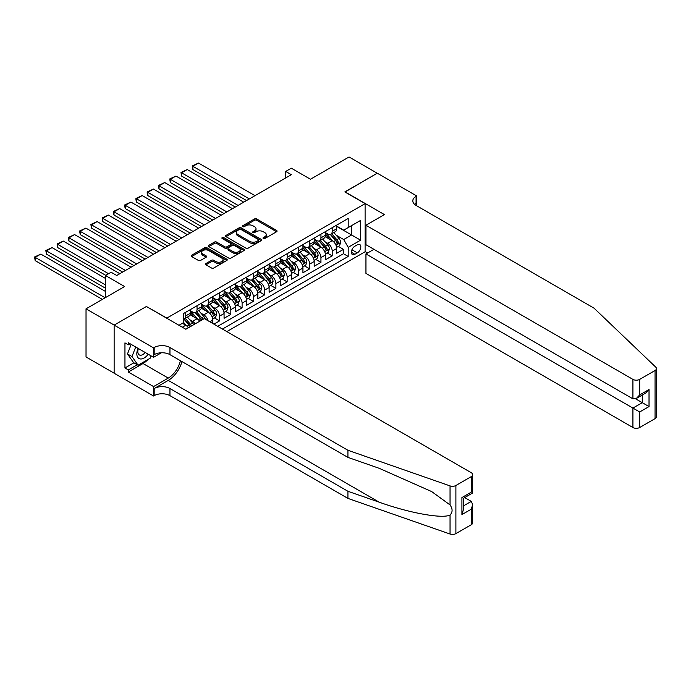 <?xml version="1.0" encoding="UTF-8"?>
<svg xmlns="http://www.w3.org/2000/svg" width="691" height="691" viewBox="0 0 691 691"><rect width="100%" height="100%" fill="white"/><g stroke="black" fill="none" stroke-linecap="round" stroke-linejoin="round"><path stroke-width="1.04" d="M263.306 238.507A1.097 0.631 0 0 0 264.852 238.507L276.599 231.727A1.563 0.907 0 0 0 277.056 231.088A1.563 0.907 0 0 0 276.599 230.449L256.698 218.961A1.563 0.907 0 0 0 254.487 218.961L242.74 225.741A1.097 0.631 0 0 0 242.42 226.19A1.097 0.631 0 0 0 242.74 226.639A1.097 0.631 0 0 0 244.286 226.639L245.806 225.758A5.001 2.885 0 0 1 252.889 225.758L254.547 226.717A5.001 2.885 0 0 1 256.007 228.756A5.001 2.885 0 0 1 254.547 230.803L253.027 231.684A1.097 0.631 0 0 0 252.699 232.124A1.097 0.631 0 0 0 253.027 232.573A1.097 0.631 0 0 0 254.573 232.573L256.093 231.692A5.001 2.885 0 0 1 263.167 231.692L264.826 232.651A5.001 2.885 0 0 1 266.294 234.698A5.001 2.885 0 0 1 264.826 236.737L263.306 237.618A1.097 0.631 0 0 0 262.986 238.067A1.097 0.631 0 0 0 263.306 238.507L263.306 237.618M205.953 263.521A1.563 0.907 0 0 0 205.495 264.161A1.563 0.907 0 0 0 205.953 264.791L211.532 268.022A1.563 0.907 0 0 0 213.744 268.022L226.795 260.49A1.563 0.907 0 0 0 227.253 259.851A1.563 0.907 0 0 0 226.795 259.211L206.885 247.715A1.563 0.907 0 0 0 204.674 247.715L191.632 255.255A1.563 0.907 0 0 0 191.174 255.886A1.563 0.907 0 0 0 191.632 256.525L198.377 260.421A1.563 0.907 0 0 0 200.589 260.421L206.168 257.199A1.563 0.907 0 0 0 206.626 256.56A1.563 0.907 0 0 0 206.168 255.92L202.826 253.994A4.181 2.418 0 0 1 201.599 252.284A4.181 2.418 0 0 1 204.182 250.056A4.181 2.418 0 0 1 208.742 250.574L221.846 258.14A4.181 2.418 0 0 1 223.072 259.851A4.181 2.418 0 0 1 220.489 262.079A4.181 2.418 0 0 1 215.929 261.552L213.744 260.291A1.563 0.907 0 0 0 211.532 260.291L205.953 263.521L205.953 264.791M146.578 306.579L166.851 318.093L365.107 203.629L344.826 191.925L377.217 173.234L349.05 156.969L310.475 179.245L291.326 168.189L285.694 171.437L291.326 174.693L116.727 275.493L111.096 272.245L105.455 275.493L105.455 297.605M146.578 306.389L114.188 325.081L86.029 308.825L124.613 286.549L105.455 275.493M245.918 248.164A1.563 0.907 0 0 0 248.129 248.164L261.181 240.632A1.563 0.907 0 0 0 261.639 239.993A1.563 0.907 0 0 0 261.181 239.354L241.271 227.866A1.563 0.907 0 0 0 239.06 227.866L226.017 235.398A1.563 0.907 0 0 0 225.56 236.037A1.563 0.907 0 0 0 226.017 236.676L245.918 248.164M222.64 238.749A1.097 0.631 0 0 1 223.746 238.905L243.966 250.574L230.941 258.089A1.563 0.907 0 0 1 228.73 258.089L208.82 246.601L208.82 245.322A1.563 0.907 0 0 0 208.362 245.961A1.563 0.907 0 0 0 208.82 246.601M208.82 245.322L214.409 242.1A1.563 0.907 0 0 1 216.62 242.1L224.687 246.765A1.563 0.907 0 0 0 226.898 246.765L230.604 244.623A1.563 0.907 0 0 0 231.062 243.983A1.563 0.907 0 0 0 230.604 243.344L222.2 238.499A1.097 0.631 0 0 1 221.88 238.05A1.097 0.631 0 0 1 222.554 237.462A1.097 0.631 0 0 1 223.746 237.6L243.983 249.287A1.563 0.907 0 0 1 244.441 249.917A1.563 0.907 0 0 1 243.983 250.557L243.983 249.287M114.136 373.175L86.029 356.953L86.029 308.825M213.934 324.139L219.565 320.892L214.443 317.929M212.232 306.709L215.065 308.341A6.374 3.68 60 0 1 219.565 316.141L224.074 313.541L224.074 318.292L230.829 314.388L225.707 311.425M223.495 300.205L226.328 301.837A6.374 3.68 60 0 1 230.829 309.637L235.337 307.037L235.337 311.788L242.1 307.884L236.97 304.921M234.759 293.701L237.592 295.333A6.374 3.68 60 0 1 242.1 303.133L246.601 300.533L246.601 305.284L253.364 301.38L248.233 298.426M246.031 287.197L248.855 288.829A6.374 3.68 60 0 1 253.364 296.629L257.864 294.029L257.864 298.78L264.627 294.876L259.496 291.922M257.294 280.693L260.118 282.325A6.374 3.68 60 0 1 264.627 290.134L269.127 287.525L269.127 292.276L275.89 288.372L270.768 285.418M268.557 274.189L271.382 275.821A6.374 3.68 60 0 1 275.89 283.63L280.399 281.021L280.399 285.772L287.154 281.868L282.032 278.914M279.82 267.685L282.645 269.317A6.374 3.68 60 0 1 287.154 277.126L291.662 274.517L291.662 279.268L298.417 275.363L293.295 272.409M291.084 261.181L293.917 262.813A6.374 3.68 60 0 1 298.417 270.622L302.926 268.022L302.926 272.764L309.68 268.859L304.558 265.905M302.347 254.677L305.18 256.309A6.374 3.68 60 0 1 309.68 264.117L314.189 261.518L314.189 266.26L320.944 262.355L315.822 259.401M313.61 248.173L316.443 249.805A6.374 3.68 60 0 1 320.944 257.613L325.452 255.014L325.452 259.756L332.216 255.86L332.216 251.109A6.374 3.68 -120 0 0 327.707 243.301L324.882 241.669M327.085 252.897L332.216 255.86M188.41 327.759A6.374 3.68 -120 0 0 185.775 325.245L182.398 323.293M199.682 321.255A6.374 3.68 -120 0 0 197.039 318.741L190.077 314.725M195.173 323.854A6.374 3.68 60 0 0 192.53 321.35L189.705 319.717M212.811 323.492L212.811 320.045A6.374 3.68 -120 0 0 208.302 312.237L201.34 308.221M208.043 320.736A6.374 3.68 60 0 0 203.802 314.846L200.969 313.213M224.074 313.541A6.374 3.68 -120 0 0 219.565 305.742L212.603 301.717M235.337 307.037A6.374 3.68 -120 0 0 230.829 299.238L223.867 295.212M246.601 300.533A6.374 3.68 -120 0 0 242.1 292.734L235.13 288.708M257.864 294.029A6.374 3.68 -120 0 0 253.364 286.229L246.393 282.204M269.127 287.525A6.374 3.68 -120 0 0 264.627 279.725L257.657 275.7M280.399 281.021A6.374 3.68 -120 0 0 275.89 273.221L268.92 269.196M291.662 274.517A6.374 3.68 -120 0 0 287.154 266.717L280.192 262.692M302.926 268.022A6.374 3.68 -120 0 0 298.417 260.213L291.455 256.188M314.189 261.518A6.374 3.68 -120 0 0 309.68 253.709L302.718 249.684M325.452 255.014A6.374 3.68 -120 0 0 320.944 247.205L313.982 243.189M357.333 244.804L354.854 246.229A4.941 2.85 120 0 0 351.624 250.583A4.941 2.85 120 0 0 352.384 254.538A4.941 2.85 120 0 0 354.854 254.297L357.333 252.863A4.941 2.85 120 0 0 360.555 248.51A4.941 2.85 120 0 0 359.804 244.554A4.941 2.85 120 0 0 357.333 244.804M226.838 331.585L365.107 251.757L365.107 203.629M222.442 329.054L348.204 256.439L348.204 247.335L343.703 239.535L336.146 235.165M178.96 325.28L183.746 322.516L183.746 313.412L348.204 218.46L348.204 227.564L360.598 220.412L360.598 240.183L348.204 247.335M190.284 310.682L192.53 311.978A6.374 3.68 60 0 0 195.717 312.297L200.226 309.698A6.374 3.68 -120 0 0 201.547 306.778L201.547 303.133M201.547 304.178L203.802 305.474A6.374 3.68 60 0 0 206.98 305.793L211.489 303.194A6.374 3.68 -120 0 0 212.811 300.274L212.811 296.629M212.811 297.674L215.065 298.97A6.374 3.68 60 0 0 218.252 299.289L222.752 296.689A6.374 3.68 -120 0 0 224.074 293.77L224.074 290.125M224.074 291.17L226.328 292.474A6.374 3.68 60 0 0 229.516 292.785L234.016 290.185A6.374 3.68 -120 0 0 235.337 287.266L235.337 283.63M235.337 284.666L237.592 285.97A6.374 3.68 60 0 0 240.779 286.281L245.279 283.681A6.374 3.68 -120 0 0 246.601 280.762L246.601 277.126M246.601 278.162L248.855 279.466A6.374 3.68 60 0 0 252.042 279.777L256.551 277.177A6.374 3.68 -120 0 0 257.864 274.258L257.864 270.622M257.864 271.658L260.118 272.962A6.374 3.68 60 0 0 263.306 273.273L267.814 270.673A6.374 3.68 -120 0 0 269.127 267.754L269.127 264.117M269.127 265.154L271.382 266.458A6.374 3.68 60 0 0 274.569 266.769L279.078 264.169A6.374 3.68 -120 0 0 280.399 261.25L280.399 257.613M280.399 258.65L282.645 259.954A6.374 3.68 60 0 0 285.832 260.265L290.341 257.665A6.374 3.68 -120 0 0 291.662 254.754L291.662 251.109M291.662 252.146L293.917 253.45A6.374 3.68 60 0 0 297.095 253.761L301.604 251.161A6.374 3.68 -120 0 0 302.926 248.25L302.926 244.605M302.926 245.642L305.18 246.946A6.374 3.68 60 0 0 308.367 247.266L312.868 244.657A6.374 3.68 -120 0 0 314.189 241.746L314.189 238.101M314.189 239.138L316.443 240.442A6.374 3.68 60 0 0 319.631 240.762L324.131 238.153A6.374 3.68 -120 0 0 325.452 235.242L325.452 231.597M217.708 326.325L343.479 253.709L343.479 249.356L336.716 253.251L336.716 248.51A6.374 3.68 -120 0 0 332.216 240.701L325.245 236.685M325.452 232.642L327.707 233.938A6.374 3.68 -120 0 0 330.894 234.258A6.374 3.68 -120 0 0 332.216 231.338L332.216 227.693M330.894 234.258L335.394 231.658A6.374 3.68 -120 0 0 336.716 228.738L336.716 225.093M185.775 312.237L185.775 315.882A6.374 3.68 60 0 1 184.454 318.801A6.374 3.68 60 0 1 183.746 319.061M184.454 318.801L188.963 316.202A6.374 3.68 -120 0 0 190.284 313.282L190.284 309.637M197.039 305.733L197.039 309.378A6.374 3.68 60 0 1 195.717 312.297M208.302 299.238L208.302 302.874A6.374 3.68 60 0 1 206.98 305.793M219.565 292.734L219.565 296.37A6.374 3.68 60 0 1 218.252 299.289M230.829 286.229L230.829 289.866A6.374 3.68 60 0 1 229.516 292.785M242.1 279.725L242.1 283.362A6.374 3.68 60 0 1 240.779 286.281M253.364 273.221L253.364 276.858A6.374 3.68 60 0 1 252.042 279.777M264.627 266.717L264.627 270.362A6.374 3.68 60 0 1 263.306 273.273M275.89 260.213L275.89 263.858A6.374 3.68 60 0 1 274.569 266.769M287.154 253.709L287.154 257.354A6.374 3.68 60 0 1 285.832 260.265M298.417 247.205L298.417 250.85A6.374 3.68 60 0 1 297.095 253.761M309.68 240.701L309.68 244.346A6.374 3.68 60 0 1 308.367 247.266M320.944 234.197L320.944 237.842A6.374 3.68 60 0 1 319.631 240.762M320.944 257.613L320.944 262.355M309.68 264.117L309.68 268.859M298.417 270.622L298.417 275.363M287.154 277.126L287.154 281.868M275.89 283.63L275.89 288.372M264.627 290.134L264.627 294.876M253.364 296.629L253.364 301.38M242.1 303.133L242.1 307.884M230.829 309.637L230.829 314.388M219.565 316.141L219.565 320.892M343.703 239.535L351.589 234.983L351.589 225.612L360.598 220.412M336.716 226.398L360.598 240.183M336.716 226.138L343.703 230.163L348.204 227.564M285.694 171.437L285.694 177.941M338.348 246.393L343.479 249.356M343.479 253.709L348.204 256.439M263.746 238.663L264.826 238.041A5.001 2.885 0 0 0 266.294 235.994L266.294 234.698M256.007 228.756L256.007 230.06A5.001 2.885 0 0 1 254.547 232.107L253.459 232.729M276.581 231.744L256.698 220.265A1.563 0.907 0 0 0 254.487 220.265L243.18 226.795M261.155 240.641L241.271 229.17A1.563 0.907 0 0 0 239.06 229.17L226.035 236.685M258.417 240.442A1.097 0.631 0 0 0 258.736 239.993A1.097 0.631 0 0 0 258.417 239.544L240.943 229.464A1.097 0.631 0 0 0 239.397 229.464L237.79 230.388A5.001 2.885 0 0 0 236.331 232.426A5.001 2.885 0 0 0 237.79 234.474L249.736 241.366A5.001 2.885 0 0 0 256.81 241.366L258.417 240.442L258.417 241.746A1.097 0.631 0 0 0 258.736 241.297L258.736 239.993M236.331 232.426L236.331 233.731A5.001 2.885 0 0 0 237.79 235.769L237.79 234.474M258.417 241.746L256.81 242.671A5.001 2.885 0 0 1 249.736 242.671L237.79 235.769M208.846 246.609L214.409 243.405L214.409 242.1M231.062 243.983L231.062 245.288A1.563 0.907 0 0 1 230.604 245.927L226.898 248.06A1.563 0.907 0 0 1 224.687 248.06L216.62 243.405A1.563 0.907 0 0 0 214.409 243.405M233.066 251.593A4.181 2.418 0 0 0 237.626 252.12A4.181 2.418 0 0 0 240.209 249.892A4.181 2.418 0 0 0 238.982 248.181L234.361 245.512A1.563 0.907 0 0 0 232.15 245.512L228.453 247.654A1.563 0.907 0 0 0 227.987 248.294A1.563 0.907 0 0 0 228.453 248.933L233.066 251.593L233.066 252.897A4.181 2.418 0 0 0 237.626 253.424A4.181 2.418 0 0 0 240.209 251.187L240.209 249.892M227.987 248.294L227.987 249.598A1.563 0.907 0 0 0 228.453 250.228L228.453 248.933M233.066 252.897L228.453 250.228M223.072 259.851L223.072 261.146A4.181 2.418 0 0 1 220.489 263.383A4.181 2.418 0 0 1 215.929 262.856L213.744 261.595A1.563 0.907 0 0 0 211.532 261.595L205.97 264.808M201.599 252.284L201.599 253.58A4.181 2.418 0 0 0 202.826 255.29L202.826 253.994M206.151 257.207L202.826 255.29M226.795 259.211L226.795 260.49L206.885 249.019A1.563 0.907 0 0 0 204.674 249.019L191.649 256.542M336.621 247.395L339.531 245.711L340.663 242.455A4.224 2.436 -120 0 0 339.013 238.499L333.865 232.539M249.365 198.922L192.875 166.306L198.507 163.05L254.996 195.665M332.837 241.116L326.731 234.05A12.188 7.04 -120 0 0 325.452 232.712M192.875 169.554L192.253 165.944L192.875 166.306L192.875 169.554L246.549 200.545M329.495 239.129L326.074 235.182A10.115 5.839 -120 0 0 325.452 234.499M330.315 234.482L335.524 240.511A4.224 2.436 60 0 1 337.027 243.422C337.666 244.269 338.115 244.009 338.383 242.636A4.224 2.436 -120 0 0 336.88 239.734L331.732 233.774M330.626 234.387L336.215 240.865A2.151 1.244 60 0 1 336.759 241.703L338.383 242.636M337.027 243.422L337.338 243.923M192.253 165.944L198.507 163.05M138.062 348.359A10.356 5.977 120 0 0 140.489 358.975A10.356 5.977 120 0 0 148.22 354.224M138.407 348.566A7.091 4.094 120 0 0 139.271 354.906A7.091 4.094 120 0 0 140.316 355.226A7.091 4.094 120 0 0 145.205 352.488M151.122 355.9L150.232 358.188L138.07 365.211L133.57 362.611L127.489 353.956L131.195 344.394M138.07 365.211L131.99 356.556L135.704 347.003M127.489 353.956L131.99 356.556M373.943 249.321L365.945 253.934L365.945 273.386L632.913 427.513L632.913 408.07L642.267 402.672L642.267 395.053M365.945 253.934L639.676 411.974L639.676 427.513L655.051 418.634L655.051 370.514A4.777 2.755 0 0 0 656.45 368.562A4.777 2.755 0 0 0 655.759 367.137L594.053 308.177L416.077 205.426A11.151 6.435 180 0 1 412.812 200.865A11.151 6.435 180 0 1 416.077 196.313L416.699 195.959L377.269 173.199L344.999 192.02M344.999 191.83L384.421 214.59L365.945 225.257L632.913 379.385A4.777 2.755 0 0 0 639.676 379.385L655.051 370.514M416.699 195.959L416.353 205.581M365.107 251.567L367.586 252.992M365.945 225.257L365.945 244.7L632.913 398.837L632.913 379.385M656.45 368.562L656.45 416.69A4.777 2.755 180 0 1 655.051 418.634M639.676 427.513A4.777 2.755 180 0 1 632.913 427.513M414.669 204.432A11.151 6.435 180 0 1 416.077 203.439L416.077 196.313M635.616 398.837L649.022 406.576L639.676 411.974M639.676 379.385L639.676 394.932L636.299 398.5L632.913 398.837M639.676 394.932L649.022 389.534L645.644 393.101L636.299 398.5M471.271 524.745L471.271 509.198L472.67 504.49L472.67 522.793A4.777 2.755 180 0 1 471.271 524.745L455.896 533.616A4.777 2.755 180 0 1 450.048 534.031L347.927 498.401L347.927 491.284L169.951 388.523A11.151 6.435 -0 0 0 154.179 388.523L168.259 380.395A20.747 11.98 120 0 0 181.966 361.583M347.927 491.284L379.238 502.202C409.167 512.99 442.603 519.036 450.048 515.002C452.76 512.221 452.76 508.87 450.048 504.931L431.668 491.577L379.238 468.325L347.927 457.399L169.951 354.647A11.151 6.435 -0 0 0 154.179 354.647L154.179 347.521L153.557 347.875L114.136 325.115L146.406 306.484L185.827 329.244L204.303 318.586L471.271 472.713A4.777 2.755 -0 0 1 472.67 474.665A4.777 2.755 -0 0 1 471.271 476.617L455.896 485.497L455.896 533.616M347.927 498.401L169.951 395.649A11.151 6.435 -0 0 0 154.179 395.649L153.557 396.003L114.136 373.244L114.136 325.115M347.927 457.399L347.927 450.273L169.951 347.521A11.151 6.435 -0 0 0 154.179 347.521M450.048 504.931L450.048 485.903L347.927 450.273M147.995 359.484A17.923 10.348 -60 0 1 143.028 363.518L128.327 372.008L128.327 369.927L137.284 364.753M130.133 343.781L128.327 344.826L124.95 342.874L124.95 367.975L128.327 369.927M128.327 344.826L128.327 342.745L153.557 357.307L153.557 347.875M153.557 396.003L153.557 386.571L168.259 378.089A17.923 10.348 120 0 0 180.394 360.676M128.327 372.008L153.557 386.571M464.672 497.58L471.271 501.39L472.67 504.49M161.426 352.764L153.557 357.307M450.048 485.903A4.777 2.755 -0 0 0 455.896 485.497M124.95 367.975L133.907 362.801M471.271 509.198L461.925 514.596L463.324 509.889L463.324 498.366L472.67 492.968L472.67 474.665M461.925 514.596L461.925 497.555C463.747 498.608 463.747 498.608 461.925 497.555L471.271 492.156C473.093 493.21 473.093 493.21 471.271 492.156L471.271 476.617M325.357 253.891L328.268 252.215L329.4 248.959A4.224 2.436 -120 0 0 327.75 245.003L322.602 239.043M238.101 205.426L181.603 172.81L187.235 169.554L243.733 202.169M321.574 247.62L315.467 240.554A12.188 7.04 -120 0 0 314.189 239.216M181.603 176.058L180.99 172.448L181.603 172.81L181.603 176.058L235.285 207.05M318.223 245.633L314.811 241.686A10.115 5.839 -120 0 0 314.189 241.004M319.052 240.986L324.26 247.015A4.224 2.436 60 0 1 325.763 249.926C326.402 250.773 326.852 250.513 327.119 249.14A4.224 2.436 -120 0 0 325.608 246.238L320.469 240.278M319.363 240.891L324.951 247.369A2.151 1.244 60 0 1 325.496 248.207L327.119 249.14M325.763 249.926L326.074 250.427M180.99 172.448L187.235 169.554M314.094 260.395L317.005 258.719L318.128 255.463A4.224 2.436 -120 0 0 316.487 251.498L311.339 245.547M226.829 211.921L170.34 179.315L175.972 176.058L232.461 208.673M310.311 254.124L304.204 247.058A12.188 7.04 -120 0 0 302.926 245.711M170.34 182.562L169.727 178.952L170.34 179.315L170.34 182.562L224.014 213.554M306.959 252.137L303.548 248.19A10.115 5.839 -120 0 0 302.926 247.508M307.789 247.49L312.997 253.519A4.224 2.436 60 0 1 314.5 256.43C315.131 257.277 315.588 257.017 315.856 255.644A4.224 2.436 -120 0 0 314.345 252.742L309.197 246.782M308.1 247.395L313.688 253.865A2.151 1.244 60 0 1 314.232 254.711L315.856 255.644M314.5 256.43L314.811 256.922M169.727 178.952L175.972 176.058M302.831 266.899L305.742 265.223L306.864 261.967A4.224 2.436 -120 0 0 305.223 258.002L300.075 252.051M215.566 218.425L159.077 185.81L164.708 182.562L221.198 215.177M299.048 260.628L292.941 253.562A12.188 7.04 -120 0 0 291.662 252.215M159.077 189.066L158.455 186.76L158.455 185.456L159.077 185.81L159.077 189.066L212.75 220.058M295.696 258.641L292.284 254.685A10.115 5.839 -120 0 0 291.662 254.012M296.525 253.994L301.734 260.023A4.224 2.436 60 0 1 303.237 262.925C303.867 263.781 304.325 263.521 304.584 262.148A4.224 2.436 -120 0 0 303.081 259.237L297.933 253.286M296.828 253.899L302.425 260.369A2.151 1.244 60 0 1 302.969 261.215L304.584 262.148M303.237 262.925L303.539 263.426M158.455 185.456L164.708 182.562M291.567 273.403L294.478 271.727L295.601 268.471A4.224 2.436 -120 0 0 293.96 264.506L288.812 258.546M204.303 224.929L147.814 192.314L153.445 189.066L209.934 221.681M287.784 267.132L281.678 260.058A12.188 7.04 -120 0 0 280.399 258.719M147.814 195.57L147.192 193.264L147.192 191.96L147.814 192.314L147.814 195.57L201.487 226.562M284.433 265.145L281.021 261.189A10.115 5.839 -120 0 0 280.399 260.516M285.262 260.498L290.47 266.527A4.224 2.436 60 0 1 291.973 269.43C292.604 270.285 293.053 270.026 293.321 268.652A4.224 2.436 -120 0 0 291.818 265.741L286.67 259.781M285.564 260.403L291.161 266.873A2.151 1.244 60 0 1 291.706 267.719L293.321 268.652M291.973 269.43L292.276 269.931M147.192 191.96L153.445 189.066M280.304 279.907L283.215 278.231L284.338 274.975A4.224 2.436 -120 0 0 282.697 271.01L277.549 265.05M193.039 231.433L136.55 198.818L142.182 195.57L198.671 228.185M276.512 273.636L270.414 266.562A12.188 7.04 -120 0 0 269.127 265.223M136.55 202.074L135.928 199.768L135.928 198.464L136.55 198.818L136.55 202.074L190.224 233.066M273.17 271.649L269.758 267.693A10.115 5.839 -120 0 0 269.127 267.02M273.999 267.002L279.199 273.031A4.224 2.436 60 0 1 280.71 275.934C281.341 276.789 281.79 276.521 282.058 275.156A4.224 2.436 -120 0 0 280.555 272.245L275.407 266.285M274.301 266.899L279.898 273.377A2.151 1.244 60 0 1 280.434 274.223L282.058 275.156M280.71 275.934L281.012 276.435M135.928 198.464L142.182 195.57M269.041 286.411L271.952 284.735L273.075 281.479A4.224 2.436 -120 0 0 271.433 277.514L266.285 271.554M181.776 237.937L125.287 205.322L130.919 202.074L187.408 234.69M265.249 280.131L259.151 273.066A12.188 7.04 -120 0 0 257.864 271.727M125.287 208.578L124.665 206.264L124.665 204.968L125.287 205.322L125.287 208.578L178.96 239.561M261.906 278.153L258.494 274.197A10.115 5.839 -120 0 0 257.864 273.524M262.735 273.506L267.935 279.535A4.224 2.436 60 0 1 269.447 282.438C270.077 283.293 270.526 283.025 270.794 281.66A4.224 2.436 -120 0 0 269.291 278.749L264.143 272.79M263.038 273.403L268.635 279.881A2.151 1.244 60 0 1 269.17 280.727L270.794 281.66M269.447 282.438L269.749 282.939M124.665 204.968L130.919 202.074M257.769 292.915L260.68 291.239L261.811 287.983A4.224 2.436 -120 0 0 260.161 284.018L255.022 278.058M170.513 244.441L114.024 211.826L119.655 208.578L176.145 241.194M253.986 286.635L247.888 279.57A12.188 7.04 -120 0 0 246.601 278.231M114.024 215.082L113.402 212.768L113.402 211.472L114.024 211.826L114.024 215.082L167.697 246.065M250.643 284.657L247.223 280.701A10.115 5.839 -120 0 0 246.601 280.028M251.464 280.01L256.672 286.039A4.224 2.436 60 0 1 258.175 288.942C258.814 289.788 259.263 289.529 259.531 288.164A4.224 2.436 -120 0 0 258.028 285.253L252.88 279.294M251.774 279.907L257.363 286.385A2.151 1.244 60 0 1 257.907 287.231L259.531 288.164M258.175 288.942L258.486 289.443M113.402 211.472L119.655 208.578M246.506 299.419L249.416 297.735L250.548 294.487A4.224 2.436 -120 0 0 248.898 290.522L243.75 284.562M159.25 250.945L102.752 218.33L108.392 215.082L164.881 247.698M242.722 293.139L236.616 286.074A12.188 7.04 -120 0 0 235.337 284.735M102.752 221.586L102.138 217.976L102.752 218.33L102.752 221.586L156.434 252.569M239.38 291.161L235.959 287.206A10.115 5.839 -120 0 0 235.337 286.523M240.2 286.515L245.409 292.535A4.224 2.436 60 0 1 246.912 295.446C247.551 296.292 248 296.033 248.268 294.668A4.224 2.436 -120 0 0 246.765 291.757L241.617 285.798M240.511 286.411L246.1 292.889A2.151 1.244 60 0 1 246.644 293.727L248.268 294.668M246.912 295.446L247.223 295.947M102.138 217.976L108.392 215.082M235.242 305.923L238.153 304.239L239.276 300.991A4.224 2.436 -120 0 0 237.635 297.026L232.487 291.066M147.986 257.449L91.488 224.834L97.12 221.586L153.618 254.202M231.459 299.644L225.352 292.578A12.188 7.04 -120 0 0 224.074 291.239M91.488 228.09L90.875 224.48L91.488 224.834L91.488 228.09L145.162 259.073M228.108 297.666L224.696 293.71A10.115 5.839 -120 0 0 224.074 293.027M228.937 293.019L234.145 299.039A4.224 2.436 60 0 1 235.648 301.95C236.287 302.796 236.737 302.537 237.004 301.172A4.224 2.436 -120 0 0 235.493 298.262L230.353 292.302M229.248 292.915L234.836 299.393A2.151 1.244 60 0 1 235.381 300.231L237.004 301.172M235.648 301.95L235.959 302.451M90.875 224.48L97.12 221.586M223.979 312.427L226.89 310.743L228.013 307.495A4.224 2.436 -120 0 0 226.372 303.53L221.224 297.571M136.714 263.953L80.225 231.338L85.857 228.09L142.346 260.697M220.196 306.148L214.089 299.082A12.188 7.04 -120 0 0 212.811 297.743M80.225 234.586L79.612 230.984L80.225 231.338L80.225 234.586L133.899 265.577M216.844 304.17L213.433 300.214A10.115 5.839 -120 0 0 212.811 299.531M217.674 299.523L222.882 305.543A4.224 2.436 60 0 1 224.385 308.454C225.016 309.3 225.473 309.041 225.741 307.676A4.224 2.436 -120 0 0 224.23 304.766L219.082 298.806M217.985 299.419L223.573 305.897A2.151 1.244 60 0 1 224.117 306.735L225.741 307.676M224.385 308.454L224.696 308.955M79.612 230.984L85.857 228.09M212.716 318.931L215.627 317.247L216.749 313.999A4.224 2.436 -120 0 0 215.108 310.034L209.96 304.075M125.451 270.457L68.962 237.842L74.593 234.586L131.083 267.201M208.932 312.652L202.826 305.586A12.188 7.04 -120 0 0 201.547 304.247M68.962 241.09L68.34 238.784L68.34 237.488L68.962 237.842L68.962 241.09L122.635 272.081M205.581 310.674L202.169 306.718A10.115 5.839 -120 0 0 201.547 306.035M206.41 306.018L211.619 312.047A4.224 2.436 60 0 1 213.122 314.958C213.752 315.804 214.201 315.545 214.469 314.18A4.224 2.436 -120 0 0 212.966 311.27L207.818 305.31M206.713 305.923L212.31 312.401A2.151 1.244 60 0 1 212.854 313.239L214.469 314.18M213.122 314.958L213.424 315.459M68.34 237.488L74.593 234.586M205.27 319.138A4.224 2.436 -120 0 0 203.845 316.538L198.697 310.579M108.556 273.705L57.698 244.346L63.33 241.09L119.819 273.705M197.669 319.156L191.562 312.09A12.188 7.04 -120 0 0 190.284 310.751M57.698 247.594L57.077 243.983L57.698 244.346L57.698 247.594L105.74 275.338M194.318 317.169L190.906 313.222A10.115 5.839 -120 0 0 190.284 312.539M202.783 319.458A4.224 2.436 -120 0 0 201.703 317.774L196.555 311.814M195.449 312.427L201.046 318.905A2.151 1.244 60 0 1 201.591 319.743L201.936 319.95M195.147 312.522L200.347 318.551A4.224 2.436 60 0 1 201.435 320.244M57.077 243.983L63.33 241.09M193.661 324.727A4.224 2.436 -120 0 0 192.582 323.043L187.434 317.083M105.455 284.925L46.435 250.85L52.067 247.594L105.455 278.421M186.397 325.66L183.702 322.542M46.435 254.098L45.813 250.488L46.435 250.85L46.435 254.098L105.455 288.182M183.055 323.673L182.614 323.172M191.519 325.962A4.224 2.436 -120 0 0 190.44 324.278L185.292 318.318M184.186 318.931L189.783 325.409A2.151 1.244 60 0 1 190.319 326.247L190.673 326.454M183.884 319.026L189.084 325.055A4.224 2.436 60 0 1 190.163 326.739M45.813 250.488L52.067 247.594M105.179 297.769L35.172 257.354L40.804 254.098L105.455 291.429M35.172 260.602L34.55 256.992L35.172 257.354L35.172 260.602L102.363 299.393M34.55 256.992L40.804 254.098M182.338 327.232L185.775 325.245M192.53 321.35L197.039 318.741M203.802 314.846L208.302 312.237M215.065 308.341L219.565 305.742M226.328 301.837L230.829 299.238M237.592 295.333L242.1 292.734M248.855 288.829L253.364 286.229M260.118 282.325L264.627 279.725M271.382 275.821L275.89 273.221M282.645 269.317L287.154 266.717M293.917 262.813L298.417 260.213M305.18 256.309L309.68 253.709M316.443 249.805L320.944 247.205M327.707 243.301L332.216 240.701M332.216 231.338L336.716 228.738M185.775 315.882L190.284 313.282M197.039 309.378L201.547 306.778M208.302 302.874L212.811 300.274M219.565 296.37L224.074 293.77M230.829 289.866L235.337 287.266M242.1 283.362L246.601 280.762M253.364 276.858L257.864 274.258M264.627 270.362L269.127 267.754M275.89 263.858L280.399 261.25M287.154 257.354L291.662 254.754M298.417 250.85L302.926 248.25M309.68 244.346L314.189 241.746M320.944 237.842L325.452 235.242M332.216 251.109L336.716 248.51M209.822 321.764L212.811 320.045M351.926 249.745L357.333 252.863M351.365 252.275L354.854 254.297M264.826 238.041L264.826 236.737M253.027 232.573L253.027 231.684M254.547 232.107L254.547 230.803M242.74 226.639L242.74 225.741M254.487 220.265L254.487 218.961M256.698 220.265L256.698 218.961M276.599 231.727L276.599 230.449M226.017 236.676L226.017 235.398M239.06 229.17L239.06 227.866M241.271 229.17L241.271 227.866M261.181 240.632L261.181 239.354M249.736 242.671L249.736 241.366M256.81 242.671L256.81 241.366M216.62 243.405L216.62 242.1M224.687 248.06L224.687 246.765M226.898 248.06L226.898 246.765M230.604 245.927L230.604 244.623M223.746 238.905L223.746 237.6M211.532 261.595L211.532 260.291M213.744 261.595L213.744 260.291M215.929 262.856L215.929 261.552M206.168 257.199L206.168 255.92M191.632 256.525L191.632 255.255M204.674 249.019L204.674 247.715M206.885 249.019L206.885 247.715M335.981 245.227L340.628 242.541M326.731 234.05L327.318 233.713M336.88 239.734L339.013 238.499M333.511 241.677L335.524 240.511M649.022 389.534L649.022 406.576M379.238 502.202L168.259 380.395M169.951 354.647L169.951 347.521M169.951 388.523L169.951 395.649M450.048 534.031L450.048 515.002M154.179 388.523L154.179 395.649M143.028 363.518L168.259 378.089M463.324 505.985L471.271 501.39M324.718 251.731L329.365 249.045M315.467 240.554L316.046 240.218M325.608 246.238L327.75 245.003M322.248 248.181L324.26 247.015M313.446 258.235L318.102 255.549M304.204 247.058L304.783 246.722M314.345 252.742L316.487 251.498M310.985 254.677L312.997 253.519M302.183 264.739L306.839 262.053M292.941 253.562L293.52 253.226M303.081 259.237L305.223 258.002M299.721 261.181L301.734 260.023M290.92 271.243L295.575 268.557M281.678 260.058L282.256 259.73M291.818 265.741L293.96 264.506M288.449 267.685L290.47 266.527M279.656 277.747L284.312 275.061M270.414 266.562L270.993 266.234M280.555 272.245L282.697 271.01M277.186 274.189L279.199 273.031M268.393 284.251L273.049 281.565M259.151 273.066L259.73 272.738M269.291 278.749L271.433 277.514M265.923 280.693L267.935 279.535M257.13 290.747L261.785 288.061M247.888 279.57L248.466 279.233M258.028 285.253L260.161 284.018M254.659 287.197L256.672 286.039M245.866 297.251L250.513 294.565M236.616 286.074L237.203 285.737M246.765 291.757L248.898 290.522M243.396 293.701L245.409 292.535M234.603 303.755L239.25 301.069M225.352 292.578L225.931 292.241M235.493 298.262L237.635 297.026M232.133 300.205L234.145 299.039M223.331 310.259L227.987 307.573M214.089 299.082L214.668 298.745M224.23 304.766L226.372 303.53M220.87 306.709L222.882 305.543M212.068 316.763L216.724 314.077M202.826 305.586L203.404 305.249M212.966 311.27L215.108 310.034M209.606 313.213L211.619 312.047M191.562 312.09L192.141 311.753M201.703 317.774L203.845 316.538M198.334 319.717L200.347 318.551M190.44 324.278L192.582 323.043M187.071 326.221L189.084 325.055"/></g></svg>
